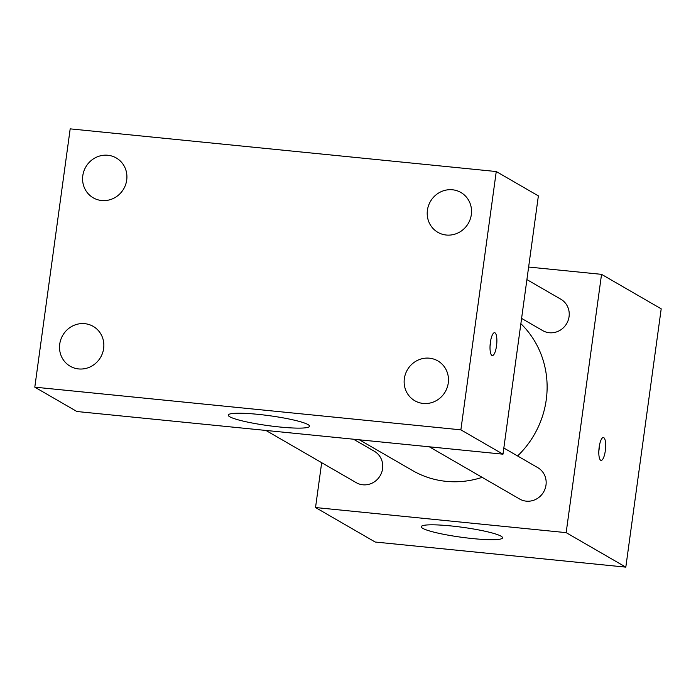 <?xml version="1.0" encoding="UTF-8"?>
<svg xmlns="http://www.w3.org/2000/svg" width="696" height="696" viewBox="0 0 696 696"><rect width="100%" height="100%" fill="white"/><g stroke="black" fill="none" stroke-linecap="round" stroke-linejoin="round"><path stroke-width="1.04" d="M528.621 267.038L601.544 274.346L661.2 308.833L625.817 567.136L375.188 542.027L315.532 507.541L321.674 462.675M517.589 455.967A91.933 87.444 -60 0 0 546.256 399.73A91.933 87.444 -60 0 0 520.86 323.683M359.371 439.802L412.519 470.531A91.933 87.444 -60 0 0 482.154 477.352M601.544 274.346L566.161 532.64L315.532 507.541M265.915 430.441L356.221 482.659A18.122 17.243 -60 0 0 382.591 468.695A18.122 17.243 -60 0 0 374.37 451.278L353.507 439.211M521.591 318.403L542.706 330.609A18.122 17.243 -60 0 0 569.067 316.654A18.122 17.243 -60 0 0 560.846 299.228L526.907 279.601M503.834 448.015L537.782 467.642A18.122 17.243 120 0 1 543.628 491.959A18.122 17.243 120 0 1 519.634 499.023L429.328 446.806M566.161 532.64L625.817 567.136M501.059 536.19A41.038 5.003 7.8 0 1 502.564 537.834A41.038 5.003 7.8 0 1 461.222 537.216A41.038 5.003 7.8 0 1 421.237 526.698A41.038 5.003 7.8 0 1 456.698 526.559A41.038 5.003 7.8 0 1 501.059 536.19M599.169 447.189A11.493 3.263 -84.3 0 1 603.388 437.532A11.493 3.263 -84.3 0 1 605.485 449.294A11.493 3.263 -84.3 0 1 601.092 460.404A11.493 3.263 -84.3 0 1 599.169 447.189M599.343 446.058A11.493 3.263 -84.3 0 1 598.821 451.243M538.373 195.889L502.99 454.183L76.908 411.51L34.8 387.167L70.183 128.864L496.257 171.538L538.373 195.889M496.257 171.538L460.874 429.841L502.99 454.183M490.375 342.362A11.493 3.263 -84.3 0 1 494.595 332.705A11.493 3.263 -84.3 0 1 496.692 344.459A11.493 3.263 -84.3 0 1 492.298 355.569A11.493 3.263 -84.3 0 1 490.375 342.362M460.874 429.841L34.8 387.167M257.929 414.337A41.038 5.003 7.8 0 1 309.555 426.248A41.038 5.003 7.8 0 1 268.212 425.63A41.038 5.003 7.8 0 1 228.236 415.103A41.038 5.003 7.8 0 1 257.929 414.337M78.587 368.932A23.011 21.889 -60 0 0 103.643 348.496A23.011 21.889 -60 0 0 93.203 326.38A23.011 21.889 -60 0 0 62.736 335.35A23.011 21.889 -60 0 0 70.166 366.218A23.011 21.889 -60 0 0 78.587 368.932M423.203 403.445A23.011 21.889 -60 0 0 448.259 383.017A23.011 21.889 -60 0 0 437.819 360.893A23.011 21.889 -60 0 0 407.36 369.863A23.011 21.889 -60 0 0 414.79 400.739A23.011 21.889 -60 0 0 423.203 403.445M446.275 235.03A23.011 21.889 -60 0 0 471.331 214.603A23.011 21.889 -60 0 0 460.891 192.488A23.011 21.889 -60 0 0 430.424 201.448A23.011 21.889 -60 0 0 437.862 232.325A23.011 21.889 -60 0 0 446.275 235.03M101.651 200.518A23.011 21.889 -60 0 0 126.707 180.09A23.011 21.889 -60 0 0 116.267 157.966A23.011 21.889 -60 0 0 85.808 166.936A23.011 21.889 -60 0 0 93.238 197.812A23.011 21.889 -60 0 0 101.651 200.518M490.55 341.231A11.493 3.263 -84.3 0 1 490.027 346.408"/></g></svg>
